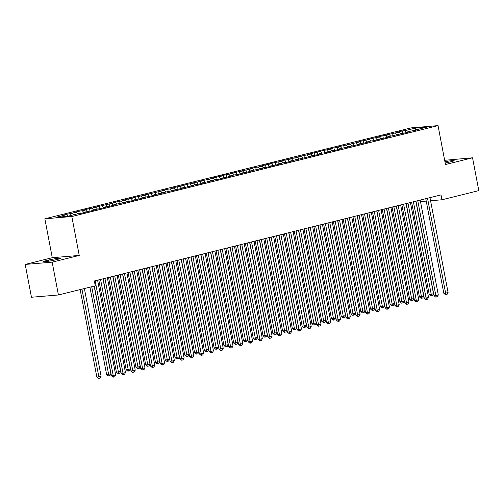 <?xml version="1.0" encoding="UTF-8"?>
<svg xmlns="http://www.w3.org/2000/svg" width="504" height="504" viewBox="0 0 504 504"><rect width="100%" height="100%" fill="white"/><g stroke="black" fill="none" stroke-linecap="round" stroke-linejoin="round"><path stroke-width="0.76" d="M25.2 264.424L52.164 262.156L79.241 255.433L52.277 257.702L25.2 264.424L31.462 297.247L58.426 294.979L95.281 285.831L94.355 280.967L441.019 194.916L441.945 199.779L478.8 190.625L472.538 157.802L444.654 160.303M52.277 257.702L44.856 218.799L411.075 127.89L438.039 125.622L71.82 216.531L44.856 218.799M415.693 130.303L415.718 128.029L404.964 130.7L402.375 130.92L396.509 132.376L399.099 132.155L386.738 134.801L389.321 134.581L385.415 135.557L382.826 135.771L376.961 137.227L379.55 137.012L373.048 138.197L367.183 139.652L369.772 139.438L363.271 140.629L357.405 142.084L359.995 141.863L337.856 146.935L340.439 146.721L336.533 147.691L333.944 147.905L328.079 149.36L330.668 149.146L324.166 150.331L318.301 151.786L320.891 151.572L314.395 152.762L308.524 154.218L311.113 153.997L298.752 156.643L301.335 156.423L297.429 157.393L288.975 159.069L291.564 158.855L285.062 160.039L279.197 161.494L281.786 161.28L275.285 162.464L269.419 163.92L272.009 163.706L265.514 164.896L259.648 166.352L262.231 166.131L258.325 167.101L255.736 167.322L249.871 168.777L252.454 168.556L248.548 169.527L240.093 171.203L242.682 170.988L236.181 172.173L230.315 173.628L232.905 173.414L226.409 174.598L220.544 176.06L223.127 175.839L216.632 177.03L210.767 178.485L213.349 178.265L209.444 179.235L200.989 180.911L203.578 180.69L191.211 183.336L193.801 183.122L187.299 184.306L181.434 185.762L184.023 185.548L177.528 186.732L171.662 188.194L174.245 187.973L170.339 188.943L167.75 189.164L161.885 190.619L164.474 190.399L142.33 195.47L144.919 195.256L138.424 196.44L132.558 197.896L135.141 197.681L128.646 198.866L122.781 200.327L125.364 200.107L121.458 201.077L118.868 201.298L113.003 202.753L115.592 202.532L93.448 207.604L96.037 207.39L89.542 208.574L83.677 210.029L86.26 209.815L82.354 210.785L79.764 211L73.899 212.461L76.488 212.241L64.121 214.887L66.711 214.666L67.977 216.191M415.718 128.029L426.938 127.09L416.184 129.755L416.002 130.227M66.711 214.666L55.957 217.337L67.177 216.392L77.931 213.721L80.52 213.507L86.386 212.052L83.796 212.266L90.298 211.082L96.163 209.62L93.574 209.84L100.069 208.65L105.934 207.194L103.352 207.415L107.258 206.445L109.847 206.224L115.712 204.769L113.129 204.989L117.035 204.019L125.49 202.343L122.9 202.558L129.402 201.373L135.267 199.918L132.678 200.132L139.173 198.948L145.039 197.486L142.456 197.707L148.951 196.516L154.816 195.061L152.233 195.281L156.139 194.311L164.594 192.635L162.004 192.856L174.371 190.21L171.782 190.424L178.277 189.239L184.149 187.784L181.56 187.998L188.055 186.814L193.92 185.352L191.337 185.573L195.243 184.603L197.833 184.382L203.698 182.927L201.109 183.147L213.476 180.501L210.886 180.722L214.798 179.745L217.388 179.531L223.253 178.076L220.664 178.29L227.159 177.106L233.024 175.65L230.441 175.864L234.347 174.894L236.937 174.68L242.802 173.219L240.219 173.439L244.125 172.469L246.714 172.248L252.58 170.793L249.99 171.013L262.357 168.368L259.768 168.588L263.68 167.612L266.263 167.397L272.135 165.942L269.546 166.156L276.041 164.972L281.906 163.517L279.323 163.731L283.229 162.761L285.818 162.546L291.684 161.085L289.094 161.305L311.239 156.234L308.65 156.454L312.562 155.478L315.145 155.263L321.01 153.808L318.427 154.022L322.333 153.052L324.923 152.838L330.788 151.383L328.205 151.597L332.111 150.627L334.7 150.406L340.565 148.951L337.976 149.171L360.114 144.1L357.531 144.32L361.444 143.344L364.027 143.13L369.892 141.674L367.309 141.889L371.215 140.918L373.804 140.704L379.669 139.249L377.08 139.463L383.582 138.272L389.447 136.817L386.858 137.038L408.996 131.966L406.413 132.18L410.319 131.21L418.774 129.541L416.184 129.755M72.576 213.211L73.842 214.736M76.488 212.241L77.755 213.765M82.354 210.785L83.727 212.442M86.26 209.815L87.532 211.34M83.796 212.266L83.614 212.738M92.125 208.36L93.505 210.017M96.037 207.39L97.31 208.914M93.574 209.84L93.391 210.313M101.903 205.928L103.282 207.585M105.815 204.958L107.081 206.489M103.352 207.415L103.169 207.881M111.68 203.503L113.06 205.159M115.592 202.532L116.859 204.057M113.129 204.989L112.94 205.456M121.458 201.077L122.837 202.734M125.364 200.107L126.636 201.632M122.9 202.558L122.718 203.03M131.229 198.652L132.609 200.308M135.141 197.681L136.414 199.206M132.678 200.132L132.495 200.605M141.007 196.226L142.386 197.883M144.919 195.256L146.192 196.781M142.456 197.707L142.273 198.179M150.784 193.794L152.164 195.451M154.697 192.824L155.963 194.355M152.233 195.281L152.05 195.747M160.562 191.369L161.942 193.026M164.474 190.399L165.74 191.923M162.004 192.856L161.822 193.322M170.339 188.943L171.713 190.6M174.245 187.973L175.518 189.498M171.782 190.424L171.599 190.896M180.111 186.518L181.49 188.175M184.023 185.548L185.296 187.072M181.56 187.998L181.377 188.471M189.888 184.092L191.268 185.749M193.801 183.122L195.067 184.647M191.337 185.573L191.155 186.045M199.666 181.661L201.046 183.317M203.578 180.69L204.844 182.221M201.109 183.147L200.926 183.613M209.444 179.235L210.817 180.892M213.349 178.265L214.622 179.789M210.886 180.722L210.703 181.188M219.215 176.809L220.594 178.466M223.127 175.839L224.4 177.364M220.664 178.29L220.481 178.762M228.992 174.384L230.372 176.041M232.905 173.414L234.177 174.938M230.441 175.864L230.259 176.337M238.77 171.958L240.15 173.615M242.682 170.988L243.949 172.513M240.219 173.439L240.036 173.912M248.548 169.527L249.927 171.184M252.454 168.556L253.726 170.087M249.99 171.013L249.808 171.48M258.325 167.101L259.699 168.758M262.231 166.131L263.504 167.656M259.768 168.588L259.585 169.054M268.096 164.676L269.476 166.333M272.009 163.706L273.281 165.23M269.546 166.156L269.363 166.629M277.874 162.25L279.254 163.907M281.786 161.28L283.053 162.805M279.323 163.731L279.14 164.203M287.652 159.825L289.031 161.482M291.564 158.855L292.83 160.379M289.094 161.305L288.912 161.778M297.429 157.393L298.803 159.05M301.335 156.423L302.608 157.954M298.872 158.88L298.689 159.346M307.201 154.967L308.58 156.624M311.113 153.997L312.386 155.522M308.65 156.454L308.467 156.92M316.978 152.542L318.358 154.199M320.891 151.572L322.157 153.096M318.427 154.022L318.244 154.495M326.756 150.116L328.136 151.773M330.668 149.146L331.934 150.671M328.205 151.597L328.016 152.069M336.533 147.691L337.913 149.348M340.439 146.721L341.712 148.245M337.976 149.171L337.793 149.644M346.305 145.259L347.684 146.916M350.217 144.289L351.49 145.82M347.754 146.746L347.571 147.212M356.082 142.834L357.462 144.49M359.995 141.863L361.267 143.388M357.531 144.32L357.349 144.787M365.86 140.408L367.24 142.065M369.772 139.438L371.039 140.963M367.309 141.889L367.126 142.361M375.637 137.983L377.017 139.639M379.55 137.012L380.816 138.537M377.08 139.463L376.897 139.936M385.415 135.557L386.789 137.214M389.321 134.581L390.594 136.112M386.858 137.038L386.675 137.504M395.186 133.125L396.566 134.782M399.099 132.155L400.371 133.686M396.635 134.612L396.453 135.078M404.964 130.7L406.344 132.357M406.413 132.18L406.23 132.653M52.164 262.156L58.426 294.979M438.039 125.622L445.46 164.524L472.538 157.802M79.241 255.433L71.82 216.531M420.487 201.581L426.22 201.102M430.561 200.737L441.945 199.779M445.171 163.031A7.944 0.605 -10.8 0 0 449.253 162.137L451.011 161.702A7.944 0.605 -10.8 0 0 454.148 160.606A7.944 0.605 -10.8 0 0 444.931 161.759M46.727 260.53A7.944 0.605 -10.8 0 0 43.59 261.626A7.944 0.605 -10.8 0 0 47.943 261.343A7.944 0.605 -10.8 0 0 56.057 259.743L57.815 259.308A7.944 0.605 -10.8 0 0 60.953 258.212A7.944 0.605 -10.8 0 0 56.599 258.495A7.944 0.605 -10.8 0 0 48.485 260.089L46.727 260.53L46.91 261.488M402.375 130.92L402.86 133.447M392.603 133.346L393.082 135.872M382.826 135.771L383.305 138.298M373.048 138.197L373.533 140.723M363.271 140.629L363.756 143.155M353.499 143.054L353.978 145.58M343.722 145.48L344.201 148.006M333.944 147.905L334.429 150.431M324.166 150.331L324.652 152.857M314.395 152.762L314.874 155.289M304.618 155.188L305.096 157.714M294.84 157.613L295.319 160.14M285.062 160.039L285.548 162.565M275.285 162.464L275.77 164.991M265.514 164.896L265.992 167.423M255.736 167.322L256.215 169.848M245.958 169.747L246.443 172.273M236.181 172.173L236.666 174.699M226.409 174.598L226.888 177.124M216.632 177.03L217.111 179.556M206.854 179.456L207.339 181.982M197.077 181.881L197.562 184.407M187.299 184.306L187.784 186.833M177.528 186.732L178.007 189.258M167.75 189.164L168.229 191.69M157.972 191.589L158.458 194.116M148.195 194.015L148.68 196.541M138.424 196.44L138.902 198.967M128.646 198.866L129.125 201.392M118.868 201.298L119.353 203.824M109.091 203.723L109.576 206.249M99.32 206.149L99.798 208.675M89.542 208.574L90.021 211.1M79.764 211L80.243 213.526M69.987 213.431L70.403 215.592M425.767 198.702L443.81 293.284L445.631 293.133L427.531 198.261M448.075 292.528L447.098 294.336L446.116 294.575L445.631 293.133L448.075 292.528L429.975 197.656M446.116 294.575L445.391 294.638L443.81 293.284M411.623 202.211L429.232 294.512L431.052 294.361L433.497 293.75L415.838 201.165M413.393 201.77L431.544 295.804L430.813 295.867L429.232 294.512M433.497 293.75L432.52 295.558L431.544 295.804M415.989 201.127L434.032 295.716L435.853 295.558L417.753 200.686M438.297 294.953L437.321 296.762L436.344 297.007L435.853 295.558L438.297 294.953L420.197 200.082M436.344 297.007L435.614 297.064L434.032 295.716M406.211 203.553L424.255 298.141L426.075 297.984L407.982 203.112M428.52 297.379L427.543 299.187L426.567 299.433L426.075 297.984L428.52 297.379L410.426 202.507M426.567 299.433L425.836 299.489L424.255 298.141M401.852 204.637L419.46 296.938L423.725 296.182L406.06 203.591M403.616 204.196L421.766 298.229L421.042 298.292L419.46 296.938M423.725 296.182L422.743 297.99L421.766 298.229M392.074 207.062L409.683 299.363L413.948 298.607L396.283 206.016M393.838 206.627L411.989 300.655L411.264 300.718L409.683 299.363M413.948 298.607L412.971 300.416L411.989 300.655M396.434 205.978L414.477 300.567L416.304 300.416L398.204 205.544M418.748 299.804L417.766 301.613L416.789 301.858L416.304 300.416L418.748 299.804L400.649 204.933M416.789 301.858L416.058 301.921L414.477 300.567M386.663 208.41L404.706 302.992L406.526 302.841L388.426 207.969M408.971 302.236L407.988 304.044L407.011 304.284L406.526 302.841L408.971 302.236L390.871 207.364M407.011 304.284L406.287 304.347L404.706 302.992M382.297 209.488L399.905 301.795L404.17 301.033L386.511 208.442M384.067 209.053L402.217 303.087L401.486 303.143L399.905 301.795M404.17 301.033L403.194 302.841L402.217 303.087M372.519 211.919L390.127 304.221L391.948 304.07L394.393 303.458L376.734 210.874M374.289 211.478L392.44 305.512L391.709 305.575L390.127 304.221M394.393 303.458L393.416 305.267L392.44 305.512M376.885 210.836L394.928 305.418L396.749 305.267L378.649 210.395M399.193 304.662L398.217 306.47L397.24 306.709L396.749 305.267L399.193 304.662L381.093 209.79M397.24 306.709L396.509 306.772L394.928 305.418M362.748 214.345L380.35 306.646L382.177 306.495L384.621 305.884L366.956 213.299M364.512 213.904L382.662 307.938L381.931 308.001L380.35 306.646M384.621 305.884L383.639 307.692L382.662 307.938M367.107 213.261L385.151 307.849L386.971 307.692L368.878 212.82M389.416 307.087L388.439 308.895L387.463 309.141L386.971 307.692L389.416 307.087L371.322 212.216M387.463 309.141L386.732 309.198L385.151 307.849M352.97 216.77L370.579 309.072L374.844 308.316L357.179 215.725M354.734 216.329L372.884 310.363L372.16 310.426L370.579 309.072M374.844 308.316L373.861 310.124L372.884 310.363M357.33 215.687L375.373 310.275L377.194 310.124L359.1 215.246M379.638 309.513L378.661 311.321L377.685 311.567L377.194 310.124L379.638 309.513L361.544 214.641M377.685 311.567L376.954 311.63L375.373 310.275M343.192 219.196L360.801 311.497L365.066 310.741L347.401 218.15M344.963 218.761L363.113 312.789L362.382 312.852L360.801 311.497M365.066 310.741L364.09 312.549L363.113 312.789M347.558 218.112L365.602 312.701L367.422 312.549L349.322 217.678M369.867 311.938L368.884 313.746L367.907 313.992L367.422 312.549L369.867 311.938L351.767 217.067M367.907 313.992L367.183 314.055L365.602 312.701M333.415 221.621L351.023 313.929L352.844 313.772L355.289 313.167L337.63 220.582M335.185 221.187L353.336 315.221L352.605 315.277L351.023 313.929M355.289 313.167L354.312 314.975L353.336 315.221M337.781 220.544L355.824 315.126L357.645 314.975L339.545 220.103M360.089 314.37L359.113 316.178L358.13 316.418L357.645 314.975L360.089 314.37L341.989 219.498M358.13 316.418L357.405 316.481L355.824 315.126M323.637 224.053L341.246 316.354L343.073 316.203L345.511 315.592L327.852 223.007M325.408 223.612L343.558 317.646L342.827 317.709L341.246 316.354M345.511 315.592L344.534 317.4L343.558 317.646M328.003 222.97L346.046 317.552L347.867 317.4L329.774 222.529M350.311 316.796L349.335 318.604L348.359 318.843L347.867 317.4L350.311 316.796L332.212 221.924M348.359 318.843L347.628 318.906L346.046 317.552M313.866 226.479L331.474 318.78L333.295 318.629L335.74 318.018L318.074 225.433M315.63 226.038L333.78 320.072L333.056 320.135L331.474 318.78M335.74 318.018L334.757 319.832L333.78 320.072M318.226 225.395L336.269 319.983L338.089 319.826L319.996 224.954M340.534 319.221L339.557 321.029L338.581 321.275L338.089 319.826L340.534 319.221L322.44 224.349M338.581 321.275L337.85 321.332L336.269 319.983M304.088 228.904L321.697 321.206L325.962 320.45L308.297 227.858M305.852 228.463L324.003 322.497L323.278 322.56L321.697 321.206M325.962 320.45L324.986 322.258L324.003 322.497M308.448 227.821L326.491 322.409L328.318 322.258L310.218 227.386M330.763 321.647L329.78 323.455L328.803 323.7L328.318 322.258L330.763 321.647L312.663 226.775M328.803 323.7L328.072 323.763L326.491 322.409M294.311 231.33L311.919 323.637L316.184 322.875L298.526 230.284M296.081 230.895L314.231 324.923L313.501 324.986L311.919 323.637M316.184 322.875L315.208 324.683L314.231 324.923M298.677 230.246L316.72 324.834L318.541 324.683L300.441 229.811M320.985 324.072L320.008 325.88L319.026 326.126L318.541 324.683L320.985 324.072L302.885 229.2M319.026 326.126L318.301 326.189L316.72 324.834M284.533 233.755L302.142 326.063L303.962 325.905L306.407 325.3L288.748 232.716M286.303 233.321L304.454 327.354L303.723 327.411L302.142 326.063M306.407 325.3L305.43 327.109L304.454 327.354M288.899 232.678L306.942 327.26L308.763 327.109L290.663 232.237M311.207 326.504L310.231 328.312L309.254 328.551L308.763 327.109L311.207 326.504L293.108 231.632M309.254 328.551L308.524 328.614L306.942 327.26M274.762 236.187L292.364 328.488L294.191 328.337L296.636 327.726L278.97 235.141M276.526 235.746L294.676 329.78L293.945 329.843L292.364 328.488M296.636 327.726L295.653 329.534L294.676 329.78M279.122 235.103L297.165 329.685L298.985 329.534L280.892 234.662M301.43 328.929L300.453 330.737L299.477 330.977L298.985 329.534L301.43 328.929L283.336 234.058M299.477 330.977L298.746 331.04L297.165 329.685M264.984 238.613L282.593 330.914L284.413 330.763L286.858 330.151L269.193 237.567M266.748 238.172L284.899 332.205L284.174 332.268L282.593 330.914M286.858 330.151L285.881 331.966L284.899 332.205M269.344 237.529L287.387 332.117L289.214 331.96L271.114 237.088M291.652 331.355L290.676 333.163L289.699 333.409L289.214 331.96L291.652 331.355L273.559 236.483M289.699 333.409L288.968 333.465L287.387 332.117M255.207 241.038L272.815 333.339L277.08 332.583L259.421 239.992M256.977 240.597L275.127 334.631L274.397 334.694L272.815 333.339M277.08 332.583L276.104 334.391L275.127 334.631M259.573 239.954L277.616 334.543L279.437 334.391L261.337 239.52M281.881 333.78L280.898 335.588L279.922 335.834L279.437 334.391L281.881 333.78L263.781 238.909M279.922 335.834L279.197 335.897L277.616 334.543M245.429 243.463L263.038 335.771L267.303 335.009L249.644 242.418M247.199 243.029L265.35 337.056L264.619 337.119L263.038 335.771M267.303 335.009L266.326 336.817L265.35 337.056M249.795 242.38L267.838 336.968L269.659 336.817L251.559 241.945M272.103 336.206L271.127 338.014L270.144 338.26L269.659 336.817L272.103 336.206L254.003 241.334M270.144 338.26L269.419 338.323L267.838 336.968M235.651 245.889L253.26 338.197L255.087 338.039L257.525 337.434L239.866 244.849M237.422 245.454L255.572 339.488L254.841 339.545L253.26 338.197M257.525 337.434L256.549 339.242L255.572 339.488M240.017 244.812L258.061 339.394L259.881 339.242L241.788 244.371M262.326 338.638L261.349 340.446L260.373 340.685L259.881 339.242L262.326 338.638L244.232 243.766M260.373 340.685L259.642 340.748L258.061 339.394M225.88 248.321L243.489 340.622L245.309 340.471L247.754 339.86L230.089 247.275M227.644 247.88L245.794 341.914L245.07 341.977L243.489 340.622M247.754 339.86L246.771 341.668L245.794 341.914M230.24 247.237L248.283 341.819L250.104 341.668L232.01 246.796M252.548 341.063L251.572 342.871L250.595 343.111L250.104 341.668L252.548 341.063L234.454 246.191M250.595 343.111L249.864 343.174L248.283 341.819M216.103 250.746L233.711 343.048L237.976 342.292L220.311 249.701M217.867 250.305L236.017 344.339L235.292 344.402L233.711 343.048M237.976 342.292L237 344.1L236.017 344.339M220.462 249.663L238.505 344.251L240.332 344.093L222.232 249.222M242.777 343.489L241.794 345.297L240.817 345.542L240.332 344.093L242.777 343.489L224.677 248.617M240.817 345.542L240.087 345.599L238.505 344.251M206.325 253.172L223.933 345.473L228.199 344.717L210.54 252.126M208.095 252.731L226.246 346.765L225.515 346.828L223.933 345.473M228.199 344.717L227.222 346.525L226.246 346.765M210.691 252.088L228.734 346.676L230.555 346.525L212.455 251.654M232.999 345.914L232.023 347.722L231.04 347.968L230.555 346.525L232.999 345.914L214.899 251.042M231.04 347.968L230.315 348.031L228.734 346.676M196.547 255.597L214.156 347.905L218.421 347.143L200.762 254.552M198.318 255.163L216.468 349.19L215.737 349.253L214.156 347.905M218.421 347.143L217.444 348.951L216.468 349.19M200.913 254.514L218.957 349.102L220.777 348.951L202.677 254.079M223.222 348.34L222.245 350.154L221.269 350.393L220.777 348.951L223.222 348.34L205.122 253.468M221.269 350.393L220.538 350.456L218.957 349.102M191.136 256.946L209.179 351.527L211 351.376L192.906 256.505M213.444 350.771L212.468 352.579L211.491 352.819L211 351.376L213.444 350.771L195.35 255.9M211.491 352.819L210.76 352.882L209.179 351.527M181.358 259.371L199.401 353.959L201.228 353.802L183.128 258.93M203.673 353.197L202.69 355.005L201.713 355.244L201.228 353.802L203.673 353.197L185.573 258.325M201.713 355.244L200.983 355.307L199.401 353.959M171.587 261.797L189.63 356.385L191.451 356.227L173.351 261.356M193.895 355.622L192.912 357.43L191.936 357.676L191.451 356.227L193.895 355.622L175.795 260.751M191.936 357.676L191.211 357.733L189.63 356.385M161.809 264.222L179.852 358.81L181.673 358.659L163.573 263.787M184.118 358.048L183.141 359.856L182.164 360.102L181.673 358.659L184.118 358.048L166.018 263.176M182.164 360.102L181.434 360.165L179.852 358.81M152.032 266.647L170.075 361.236L171.896 361.084L153.802 266.213M174.34 360.473L173.363 362.288L172.387 362.527L171.896 361.084L174.34 360.473L156.246 265.602M172.387 362.527L171.656 362.59L170.075 361.236M142.254 269.079L160.297 363.661L162.118 363.51L144.024 268.638M164.562 362.905L163.586 364.713L162.609 364.953L162.118 363.51L164.562 362.905L146.469 268.034M162.609 364.953L161.879 365.016L160.297 363.661M186.776 258.029L204.385 350.33L208.65 349.568L190.984 256.983M188.54 257.588L206.69 351.622L205.96 351.679L204.385 350.33M208.65 349.568L207.667 351.376L206.69 351.622M176.999 260.455L194.607 352.756L196.428 352.605L198.872 351.994L181.207 259.409M178.762 260.014L196.913 354.047L196.188 354.11L194.607 352.756M198.872 351.994L197.896 353.802L196.913 354.047M167.221 262.88L184.829 355.181L189.094 354.425L171.436 261.834M168.991 262.439L187.142 356.473L186.411 356.536L184.829 355.181M189.094 354.425L188.118 356.234L187.142 356.473M157.443 265.306L175.052 357.607L179.317 356.851L161.658 264.26M159.214 264.865L177.364 358.898L176.633 358.961L175.052 357.607M179.317 356.851L178.34 358.659L177.364 358.898M147.672 267.731L165.274 360.039L169.546 359.276L151.88 266.685M149.436 267.296L167.586 361.33L166.856 361.387L165.274 360.039M169.546 359.276L168.563 361.084L167.586 361.33M137.894 270.163L155.503 362.464L159.768 361.702L142.103 269.117M139.658 269.722L157.809 363.756L157.084 363.812L155.503 362.464M159.768 361.702L158.785 363.51L157.809 363.756M128.117 272.588L145.725 364.89L147.546 364.739L149.99 364.127L132.325 271.543M129.887 272.147L148.037 366.181L147.307 366.244L145.725 364.89M149.99 364.127L149.014 365.935L148.037 366.181M132.483 271.505L150.526 366.093L152.347 365.935L134.247 271.064M154.791 365.331L153.808 367.139L152.832 367.378L152.347 365.935L154.791 365.331L136.691 270.459M152.832 367.378L152.107 367.441L150.526 366.093M118.339 275.014L135.948 367.315L140.213 366.559L122.554 273.968M120.11 274.573L138.26 368.607L137.529 368.67L135.948 367.315M140.213 366.559L139.236 368.367L138.26 368.607M122.705 273.93L140.748 368.519L142.569 368.361L124.469 273.489M145.013 367.756L144.037 369.564L143.054 369.81L142.569 368.361L145.013 367.756L126.913 272.885M143.054 369.81L142.33 369.867L140.748 368.519M108.562 277.439L126.17 369.741L130.435 368.985L112.776 276.394M110.332 277.005L128.482 371.032L127.751 371.095L126.17 369.741M130.435 368.985L129.459 370.793L128.482 371.032M112.927 276.356L130.971 370.944L132.791 370.793L114.698 275.921M135.236 370.182L134.259 371.99L133.283 372.236L132.791 370.793L135.236 370.182L117.136 275.31M133.283 372.236L132.552 372.299L130.971 370.944M98.79 279.865L116.399 372.173L120.664 371.41L102.999 278.819M100.554 279.43L118.705 373.464L117.98 373.521L116.399 372.173M120.664 371.41L119.681 373.218L118.705 373.464M103.15 278.781L121.193 373.37L123.014 373.218L104.92 278.347M125.458 372.614L124.482 374.422L123.505 374.661L123.014 373.218L125.458 372.614L107.365 277.736M123.505 374.661L122.774 374.724L121.193 373.37M89.939 287.154L106.621 374.598L110.886 373.836L94.153 286.108M91.709 286.719L108.927 375.889L108.203 375.946L106.621 374.598M110.886 373.836L109.91 375.644L108.927 375.889M94.305 286.077L111.415 375.795L113.243 375.644L95.143 280.772M115.687 375.039L114.704 376.847L113.728 377.087L113.243 375.644L115.687 375.039L97.587 280.167M113.728 377.087L112.997 377.149L111.415 375.795M80.161 289.586L96.844 377.024L98.664 376.872L101.109 376.261L84.376 288.54M81.932 289.145L99.156 378.315L98.425 378.378L96.844 377.024M101.109 376.261L100.132 378.069L99.156 378.315M48.699 261.223L48.485 260.089"/></g></svg>
